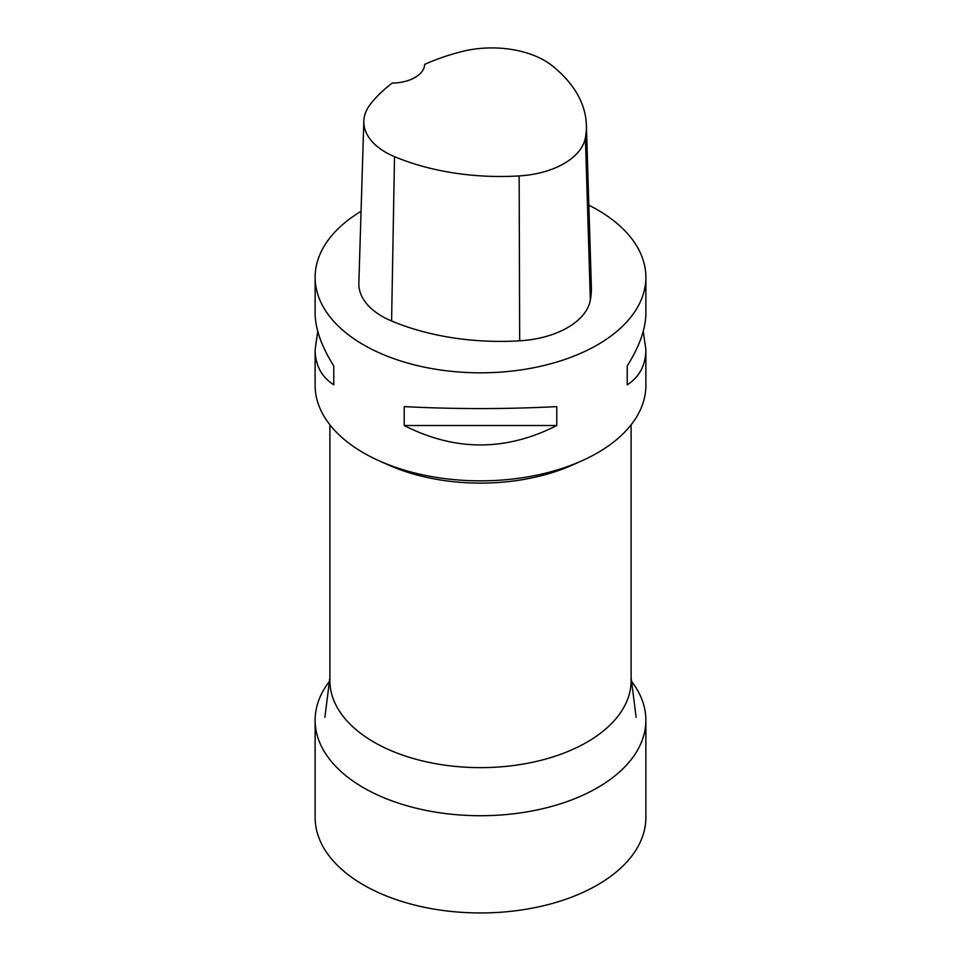 <?xml version="1.0" encoding="UTF-8"?>
<svg xmlns="http://www.w3.org/2000/svg" width="961" height="961" viewBox="0 0 961 961"><rect width="100%" height="100%" fill="white"/><g stroke="black" fill="none" stroke-linecap="round" stroke-linejoin="round"><path stroke-width="1.44" d="M631.593 681.421A165.376 95.487 180 0 1 645.876 720.245A165.376 95.487 180 0 1 480.5 815.721A165.376 95.487 180 0 1 315.124 720.245A165.376 95.487 180 0 1 329.407 681.421M645.876 720.245L645.876 817.463A165.376 95.487 180 0 1 480.5 912.95A165.376 95.487 180 0 1 315.124 817.463L315.124 720.245M631.101 424.81L631.101 680.688A150.601 86.946 180 0 1 586.991 742.168A150.601 86.946 180 0 1 422.864 761.016A150.601 86.946 180 0 1 329.899 680.688L329.899 424.81M643.245 331.341L645.876 349.588L645.876 385.361A165.376 95.487 180 0 1 581.946 460.775L572.876 464.836A150.601 86.946 180 0 1 388.124 464.836L379.054 460.775A165.376 95.487 180 0 1 315.124 385.361L315.124 349.588L317.755 331.341M581.946 460.775A165.376 95.487 180 0 1 379.054 460.775M588.841 205.198A165.376 95.487 180 0 1 597.442 209.81A165.376 95.487 180 0 1 645.876 277.333A165.376 95.487 180 0 1 480.5 372.82A165.376 95.487 180 0 1 315.124 277.333A165.376 95.487 180 0 1 361.06 211.288M404.209 425.519L404.209 406.611C455.07 409.23 505.93 409.23 556.791 406.611L556.791 425.519C505.93 451.406 455.07 451.406 404.209 425.519L556.791 425.519M645.876 349.588C645.756 365.072 639.545 376.82 627.233 384.844L627.233 365.937C639.545 346.308 645.756 328.698 645.876 313.106L645.876 277.333M315.124 277.333L315.124 313.106C315.244 328.698 321.454 346.308 333.767 365.937L333.767 384.844C321.454 376.82 315.244 365.072 315.124 349.588M586.378 124.906L591.363 286.895A185.233 106.935 180 0 1 590.354 300.072A79.379 45.828 180 0 1 519.673 340.819A185.233 106.935 180 0 1 391.583 321.01A79.379 45.828 180 0 1 358.849 283.099L363.835 121.11A74.393 42.957 180 0 1 370.225 104.449A180.236 104.064 180 0 1 392.304 83.066A33.07 19.1 180 0 0 424.69 64.363A180.236 104.064 180 0 1 461.52 51.642A74.393 42.957 180 0 1 552.058 65.648A180.236 104.064 180 0 1 586.378 124.906A180.236 104.064 180 0 1 585.393 137.735A74.393 42.957 180 0 1 519.156 175.923A180.236 104.064 180 0 1 394.515 156.643A74.393 42.957 180 0 1 363.835 121.11M627.233 365.937L627.233 384.844M333.767 384.844L333.767 365.937M585.393 137.735L590.354 300.072M519.156 175.923L519.673 340.819M394.515 156.643L391.583 321.01M329.899 677.517L324.878 717.35M631.101 677.517L636.122 717.35"/></g></svg>
